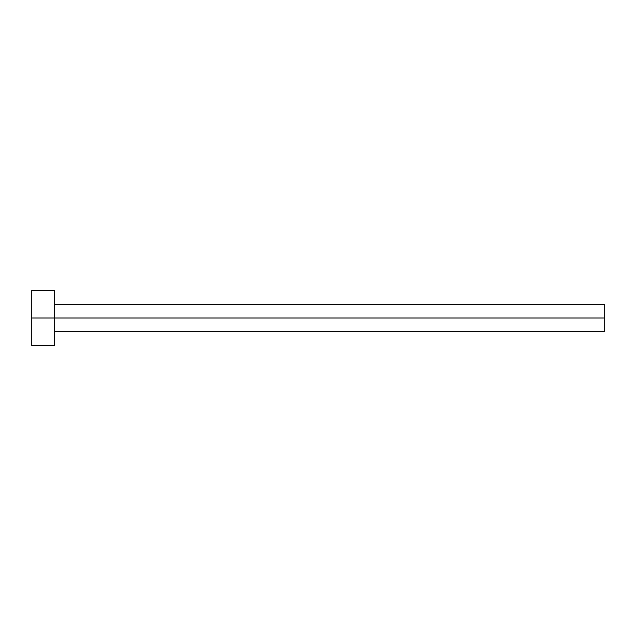 <?xml version="1.0" encoding="UTF-8"?>
<svg xmlns="http://www.w3.org/2000/svg" width="636" height="636" viewBox="0 0 636 636"><rect width="100%" height="100%" fill="white"/><g stroke="black" fill="none" stroke-linecap="round" stroke-linejoin="round"><path stroke-width="0.48" stroke-dasharray="3.18 2.39" d="M54.696 318L604.2 318L604.2 331.738L604.2 318L54.696 318L54.696 345.475L54.696 318L31.8 318L54.696 318L54.696 290.525L54.696 318M31.8 345.475L31.8 290.525L31.8 345.475M604.2 304.262L604.2 318L604.2 304.262"/><path stroke-width="0.95" d="M31.8 345.475L31.8 290.525L31.8 318L604.2 318L604.2 331.738L604.2 318L31.8 318L31.8 345.475L54.696 345.475L54.696 290.525L54.696 345.475M604.2 318L604.2 304.262L604.2 318M54.696 331.738L604.2 331.738M31.8 290.525L54.696 290.525M54.696 304.262L604.2 304.262"/></g></svg>
